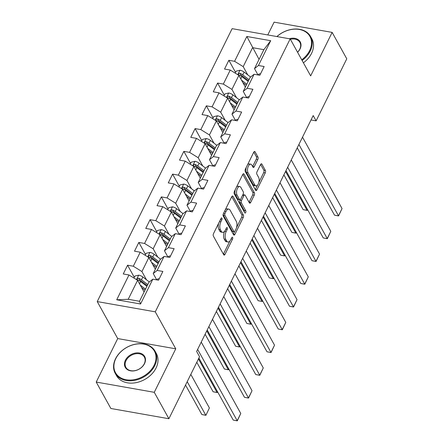 <?xml version="1.0" encoding="UTF-8"?>
<svg xmlns="http://www.w3.org/2000/svg" width="443" height="443" viewBox="0 0 443 443"><rect width="100%" height="100%" fill="white"/><g stroke="black" fill="none" stroke-linecap="round" stroke-linejoin="round"><path stroke-width="0.66" d="M221.932 218.133A1.251 0.609 100 0 0 221.655 217.901A1.251 0.609 100 0 0 221.035 218.41L213.515 233.633A1.789 0.869 100 0 0 213.382 236.102L223.721 254.775A1.789 0.869 100 0 0 224.114 255.102A1.789 0.869 100 0 0 225 254.376L232.525 239.154A1.251 0.609 100 0 0 232.619 237.426A1.251 0.609 100 0 0 232.342 237.199A1.251 0.609 100 0 0 231.722 237.703L230.748 239.674A5.726 2.785 100 0 1 227.912 241.994A5.726 2.785 100 0 1 226.644 240.937L225.78 239.381A5.726 2.785 100 0 1 226.207 231.479L227.181 229.507A1.251 0.609 100 0 0 227.276 227.78A1.251 0.609 100 0 0 226.999 227.547A1.251 0.609 100 0 0 226.379 228.056L225.404 230.028A5.726 2.785 100 0 1 222.569 232.348A5.726 2.785 100 0 1 221.301 231.29L220.437 229.734A5.726 2.785 100 0 1 220.869 221.832L221.838 219.861A1.251 0.609 100 0 0 221.932 218.133M257.815 159.502A1.789 0.869 100 0 0 257.948 157.032L255.046 151.794A1.789 0.869 100 0 0 254.653 151.462A1.789 0.869 100 0 0 253.767 152.187L245.411 169.093A1.789 0.869 100 0 0 245.278 171.563L255.617 190.235A1.789 0.869 100 0 0 256.015 190.562A1.789 0.869 100 0 0 256.901 189.837L265.252 172.931A1.789 0.869 100 0 0 265.385 170.461L261.885 164.137A1.789 0.869 100 0 0 261.486 163.805A1.789 0.869 100 0 0 260.6 164.53L257.023 171.768A1.789 0.869 100 0 0 256.89 174.237L258.629 177.372A4.784 2.326 100 0 1 258.723 182.854A4.784 2.326 100 0 1 255.904 185.922A4.784 2.326 100 0 1 254.841 185.036L248.036 172.748A4.784 2.326 100 0 1 247.942 167.266A4.784 2.326 100 0 1 250.76 164.198A4.784 2.326 100 0 1 251.823 165.084L252.959 167.133A1.789 0.869 100 0 0 253.352 167.46A1.789 0.869 100 0 0 254.238 166.734L257.815 159.502L256.248 159.225A1.789 0.869 100 0 0 256.381 156.756L253.806 152.11M310.654 75.891L332.145 32.394L346.775 58.814L316.119 120.845L313.195 115.562L196.626 351.421L199.549 356.704L168.894 418.735L154.264 392.315L175.76 348.818L155.277 311.833L290.171 38.901L310.654 75.891M233.029 196.349A1.789 0.869 100 0 0 232.63 196.016A1.789 0.869 100 0 0 231.744 196.742L223.388 213.648A1.789 0.869 100 0 0 223.255 216.118L233.594 234.79A1.789 0.869 100 0 0 233.993 235.117A1.789 0.869 100 0 0 234.879 234.391L243.235 217.485A1.789 0.869 100 0 0 243.368 215.016L233.029 196.349L232.143 196.188M234.402 191.37L242.753 174.464A1.789 0.869 100 0 1 243.639 173.739A1.789 0.869 100 0 1 244.038 174.071L254.376 192.738A1.789 0.869 100 0 1 254.243 195.208L250.666 202.445A1.789 0.869 100 0 1 249.78 203.171A1.789 0.869 100 0 1 249.387 202.839L245.195 195.269A1.789 0.869 100 0 0 244.796 194.937A1.789 0.869 100 0 0 243.91 195.662L241.54 200.463A1.789 0.869 100 0 0 241.402 202.933L245.771 210.818A1.251 0.609 100 0 1 245.793 212.252A1.251 0.609 100 0 1 245.057 213.05A1.251 0.609 100 0 1 244.78 212.823L234.269 193.84A1.789 0.869 100 0 1 234.402 191.37M155.277 311.833L97.238 301.589L232.126 28.657L290.171 38.901M235.554 72.392L228.859 60.292L224.529 69.047L230.255 70.06L223.327 84.07L217.602 83.062L213.277 91.817L219.003 92.831L212.075 106.841L206.349 105.827L202.025 114.587L207.75 115.595L200.823 129.611L195.097 128.597L190.772 137.358L196.498 138.366L189.571 152.375L183.845 151.368L179.515 160.122L185.24 161.136L178.319 175.146L172.593 174.132L168.262 182.893L173.988 183.9L167.066 197.916L161.341 196.902L157.01 205.663L162.736 206.671L155.814 220.68L150.088 219.673L145.758 228.427L151.484 229.441L144.562 243.451L138.836 242.443L134.506 251.198L140.232 252.211L133.304 266.221L127.578 265.207L123.254 273.968L128.979 274.976L116.714 299.789L140.558 303.998L139.512 301.279L148.887 282.307L152.824 279.184L158.55 280.197L162.874 271.437L157.149 270.429L153.217 273.547L160.144 259.537L164.076 256.419L169.802 257.427L174.132 248.673L168.406 247.659L164.469 250.782L171.397 236.767L175.328 233.649L181.054 234.657L185.384 225.902L179.659 224.889L175.721 228.012L182.649 214.002L186.581 210.879L192.306 211.892L196.637 203.132L190.911 202.124L186.974 205.242L193.901 191.232L197.833 188.114L203.559 189.122L207.889 180.367L202.163 179.354L198.226 182.472L205.153 168.462L209.085 165.344L214.811 166.352L219.141 157.597L213.415 156.584L209.484 159.707L216.405 145.692L220.343 142.574L226.068 143.587L230.393 134.827L224.667 133.819L220.736 136.937L227.658 122.927L231.595 119.804L237.321 120.817L241.645 112.062L235.92 111.049L231.988 114.167L238.91 100.157L242.847 97.039L248.573 98.047L252.898 89.292L247.172 88.279L243.24 91.402L250.168 77.387L254.099 74.269L259.825 75.282L264.155 66.522L258.43 65.514L254.492 68.632L263.873 49.66L252.576 47.667L243.196 66.638L247.759 74.878M228.859 60.292L234.585 61.306L246.845 36.492L270.69 40.701L258.43 65.514M254.099 74.269L247.172 88.279M242.847 97.039L235.92 111.049M231.595 119.804L224.667 133.819M220.343 142.574L213.415 156.584M209.085 165.344L202.163 179.354M197.833 188.114L190.911 202.124M186.581 210.879L179.659 224.889M175.328 233.649L168.406 247.659M164.076 256.419L157.149 270.429M152.824 279.184L140.558 303.998M236.507 97.643L231.944 89.408L238.871 75.393L245.361 87.11M246.745 97.726L243.24 91.402M238.871 75.393L230.255 70.06M231.944 89.408L223.327 84.07M225.254 120.413L220.692 112.173L227.619 98.163L234.109 109.881M235.488 120.496L231.988 114.167M227.619 98.163L219.003 92.831M220.692 112.173L212.075 106.841M214.002 143.183L209.439 134.943L216.367 120.933L222.851 132.651M224.236 143.261L220.736 136.937M216.367 120.933L207.75 115.595M209.439 134.943L200.823 129.611M202.75 165.953L198.187 157.714L205.109 143.698L211.599 155.415M212.983 166.031L209.484 159.707M205.109 143.698L196.498 138.366M198.187 157.714L189.571 152.375M191.498 188.718L186.935 180.478L193.857 166.468L200.347 178.186M201.731 188.801L198.226 182.472M193.857 166.468L185.24 161.136M186.935 180.478L178.319 175.146M180.246 211.488L175.683 203.248L182.605 189.239L189.095 200.956M190.479 211.566L186.974 205.242M182.605 189.239L173.988 183.9M175.683 203.248L167.066 197.916M168.988 234.258L164.431 226.019L171.352 212.009L177.842 223.726M179.227 234.336L175.721 228.012M171.352 212.009L162.736 206.671M164.431 226.019L155.814 220.68M157.736 257.023L153.173 248.783L160.1 234.773L166.59 246.491M167.975 257.106L164.469 250.782M160.1 234.773L151.484 229.441M153.173 248.783L144.562 243.451M146.483 279.793L141.921 271.553L148.848 257.544L155.338 269.261M156.722 279.876L153.217 273.547M148.848 257.544L140.232 252.211M141.921 271.553L133.304 266.221M116.714 299.789L128.215 299.285L137.596 280.314L144.086 292.031M137.596 280.314L128.979 274.976M175.76 348.818L117.716 338.574L96.225 382.065L154.264 392.315M96.225 382.065L110.855 408.485L168.894 418.735M332.145 32.394L274.106 22.15L267.777 34.947M117.716 338.574L97.238 301.589M311.025 119.948L316.119 120.845M128.215 299.285L139.512 301.279M259.066 59.384L246.845 36.492M257.998 74.956L254.492 68.632M270.69 40.701L263.873 49.66M243.196 66.638L234.585 61.306M134.279 277.307L127.578 265.207M145.531 254.537L138.836 242.443M156.783 231.767L150.088 219.673M168.041 209.002L161.341 196.902M179.293 186.232L172.593 174.132M190.545 163.461L183.845 151.368M201.798 140.697L195.097 128.597M213.05 117.927L206.349 105.827M224.302 95.156L217.602 83.062M218.67 223.2A5.726 2.785 100 0 0 218.87 229.457L220.437 229.734M222.569 232.348L221.002 232.071A5.726 2.785 100 0 1 219.734 231.013L218.87 229.457M224.584 231.318A5.726 2.785 100 0 0 224.213 239.104L225.78 239.381M227.912 241.994L226.345 241.717A5.726 2.785 100 0 1 225.072 240.66L224.213 239.104M223.394 254.182A1.789 0.869 100 0 0 223.433 254.099L229.923 240.97M236.512 227.641L241.668 217.208A1.789 0.869 100 0 0 241.8 214.739L231.789 196.659M233.267 234.197A1.789 0.869 100 0 0 233.311 234.114L234.436 231.844M224.972 213.52A1.251 0.609 100 0 0 224.878 215.254L233.954 231.639A1.251 0.609 100 0 0 234.236 231.872A1.251 0.609 100 0 0 234.851 231.362L235.881 229.286A5.726 2.785 100 0 0 236.307 221.384L230.105 210.181A5.726 2.785 100 0 0 228.832 209.124A5.726 2.785 100 0 0 226.002 211.444L224.972 213.52L223.571 213.277M223.167 214.251A1.251 0.609 100 0 0 223.311 214.977L224.878 215.254M234.236 231.872L232.664 231.595A1.251 0.609 100 0 1 232.387 231.362L223.311 214.977M228.832 209.124L227.265 208.847A5.726 2.785 100 0 0 225.254 209.877M242.797 174.381L252.809 192.461L254.376 192.738M249.06 202.246A1.789 0.869 100 0 0 249.099 202.169L252.676 194.931A1.789 0.869 100 0 0 252.809 192.461M244.796 194.937L243.229 194.66A1.789 0.869 100 0 0 242.83 194.765M240.244 199.632L239.968 200.186A1.789 0.869 100 0 0 239.835 202.656L244.204 210.541L245.771 210.818M244.254 211.876A1.251 0.609 100 0 0 244.204 210.541M240.842 187.411A4.784 2.326 100 0 0 239.779 186.531A4.784 2.326 100 0 0 236.961 189.593A4.784 2.326 100 0 0 237.055 195.075L239.453 199.405A1.789 0.869 100 0 0 239.846 199.738A1.789 0.869 100 0 0 240.732 199.012L243.107 194.211A1.789 0.869 100 0 0 243.24 191.741L240.842 187.411M239.779 186.531L238.212 186.254A4.784 2.326 100 0 0 236.468 187.184M235.349 189.443A4.784 2.326 100 0 0 235.482 194.798L237.055 195.075M239.846 199.738L238.279 199.461A1.789 0.869 100 0 1 237.885 199.129L235.482 194.798M252.632 166.54A1.789 0.869 100 0 0 252.671 166.457L256.248 159.225M250.76 164.198L249.193 163.921A4.784 2.326 100 0 0 247.582 164.696M246.258 167.376A4.784 2.326 100 0 0 246.469 172.471L248.036 172.748M255.904 185.922L254.332 185.645A4.784 2.326 100 0 1 253.274 184.759L246.469 172.471M258.839 182.466L263.685 172.654A1.789 0.869 100 0 0 263.818 170.184L260.645 164.453M255.29 189.643A1.789 0.869 100 0 0 255.329 189.56L257.51 185.146M141.605 287.557L144.556 289.822A11.579 5.211 26.3 0 1 144.999 290.171M185.539 385.061L201.864 414.548L205.79 415.241L187.206 381.683M140.221 285.048L145.52 289.118M133.919 278.038L134.899 276.05L138.759 275.147A4.829 2.176 26.3 0 1 142.856 277.008L149.319 281.964M190.811 374.385L209.395 407.942L205.912 415.312L201.864 414.548M147.757 284.594L141.483 279.782A4.829 2.176 -153.7 0 0 138.637 278.259L139.479 279.777A2.459 1.107 26.3 0 1 140.198 280.236L146.794 285.298A11.579 5.211 26.3 0 1 147.237 285.646M138.637 278.259L137.906 278.248L137.153 278.935L137.192 279.561L137.773 280.009A4.829 2.176 26.3 0 1 140.619 281.532L146.893 286.344M205.912 415.312L209.395 407.942M159.242 278.791A4.829 2.176 -153.7 0 0 157.082 279.522L156.888 279.904M201.238 342.09L240.77 413.48L237.16 420.778L233.239 420.086L237.287 420.85L197.628 349.389M198.885 358.049L233.239 420.086M240.77 413.48L237.287 420.85M115.822 358.548A22.244 16.657 -29 0 0 126.161 379.734A22.244 16.657 -29 0 0 154.098 365.303A22.244 16.657 -29 0 0 143.765 344.122A22.244 16.657 -29 0 0 115.822 358.548M154.745 365.702A22.787 17.067 151 0 1 134.727 380.349A22.787 17.067 151 0 1 115.202 373.283A22.787 17.067 151 0 1 115.529 358.78A22.787 17.067 151 0 1 135.547 344.139A22.787 17.067 151 0 1 155.072 351.205A22.787 17.067 151 0 1 154.745 365.702M125.391 360.237A11.119 8.328 151 0 1 139.362 353.021A11.119 8.328 151 0 1 144.529 363.614A11.119 8.328 151 0 1 130.563 370.83A11.119 8.328 151 0 1 125.391 360.237M144.235 363.847A10.577 7.919 -29 0 0 144.385 357.119A10.577 7.919 -29 0 0 135.325 353.841A10.577 7.919 -29 0 0 126.039 360.635A10.577 7.919 -29 0 0 125.89 367.363A10.577 7.919 -29 0 0 134.949 370.641A10.577 7.919 -29 0 0 144.235 363.847M155.072 351.205L156.362 353.531A22.787 17.067 151 0 1 156.036 368.028A22.787 17.067 151 0 1 136.018 382.669A22.787 17.067 151 0 1 116.487 375.609L115.202 373.283M301.733 59.788A22.244 16.657 -29 0 0 309.618 50.629A22.244 16.657 -29 0 0 303.272 30.622A22.244 16.657 -29 0 0 276.964 36.57M276.881 36.559A22.787 17.067 151 0 1 310.593 36.531A22.787 17.067 151 0 1 310.266 51.034A22.787 17.067 151 0 1 302.109 60.469M289.323 38.751A11.119 8.328 151 0 1 299.025 40.335A11.119 8.328 151 0 1 300.049 48.94A11.119 8.328 151 0 1 297.58 52.28M297.541 52.213A10.577 7.919 -29 0 0 299.756 49.179A10.577 7.919 -29 0 0 299.911 42.45A10.577 7.919 -29 0 0 290.375 39.272M310.593 36.531L311.883 38.857A22.787 17.067 151 0 1 311.556 53.359A22.787 17.067 151 0 1 303.4 62.795M152.857 264.787L155.809 267.051A11.579 5.211 26.3 0 1 156.257 267.4M196.792 362.291L213.122 391.778L217.042 392.47L198.458 358.913M151.473 262.284L156.772 266.348M145.171 255.268L146.151 253.285L150.011 252.377A4.829 2.176 26.3 0 1 154.109 254.243L160.571 259.199M159.009 261.824L152.741 257.012A4.829 2.176 -153.7 0 0 149.889 255.489L150.731 257.006A2.459 1.107 26.3 0 1 151.451 257.466L158.046 262.527A11.579 5.211 26.3 0 1 158.489 262.876M149.889 255.489L149.158 255.484L148.405 256.17L148.444 256.796L149.025 257.239A4.829 2.176 26.3 0 1 151.871 258.767L158.145 263.579M217.552 391.762L217.042 392.47L217.469 391.606M217.164 392.542L213.122 391.778M164.109 242.016L167.061 244.281A11.579 5.211 26.3 0 1 167.509 244.636M205.115 334.238L224.374 369.013L228.295 369.706L206.787 330.86M162.725 239.513L168.03 243.584M156.423 232.497L157.403 230.515L161.263 229.607A4.829 2.176 26.3 0 1 165.361 231.473L171.823 236.429M170.262 239.059L163.993 234.247A4.829 2.176 -153.7 0 0 161.141 232.719L161.983 234.242A2.459 1.107 26.3 0 1 162.703 234.696L169.298 239.757A11.579 5.211 26.3 0 1 169.741 240.112M161.141 232.719L160.41 232.713L159.663 233.4L159.696 234.026L160.277 234.469A4.829 2.176 26.3 0 1 163.124 235.997L169.398 240.809M228.809 368.991L228.295 369.706L228.721 368.836M228.422 369.778L224.374 369.013M170.494 256.021A4.829 2.176 -153.7 0 0 168.334 256.752L168.141 257.134L168.334 256.752M212.49 319.32L252.023 390.715L248.418 398.008L244.492 397.316L248.54 398.08L208.88 326.618M207.213 329.996L244.492 397.316M252.023 390.715L248.54 398.08M181.752 233.256A4.829 2.176 -153.7 0 0 179.587 233.982L179.393 234.364L179.587 233.982M223.743 296.555L263.275 367.945L259.67 375.243L255.749 374.551L259.792 375.315L220.138 303.854M218.465 307.226L255.749 374.551M263.275 367.945L259.792 375.315M175.367 219.252L178.319 221.517A11.579 5.211 26.3 0 1 178.762 221.865M216.372 311.468L235.626 346.243L239.547 346.935L218.039 308.095M173.977 216.743L179.282 220.813M167.675 209.733L168.661 207.745L172.515 206.842A4.829 2.176 26.3 0 1 176.613 208.703L183.075 213.659M181.514 216.289L175.245 211.477A4.829 2.176 -153.7 0 0 172.393 209.949L173.235 211.472A2.459 1.107 26.3 0 1 173.955 211.931L180.55 216.992A11.579 5.211 26.3 0 1 180.999 217.341M172.393 209.949L171.662 209.943L170.915 210.63L170.948 211.256L171.53 211.704A4.829 2.176 26.3 0 1 174.376 213.227L180.65 218.039M240.062 346.221L239.547 346.935L239.973 346.066M239.674 347.007L235.626 346.243M186.619 196.482L189.571 198.746A11.579 5.211 26.3 0 1 190.014 199.095M227.624 288.703L246.878 323.473L250.799 324.165L229.291 285.325M185.229 193.979L190.534 198.043M178.933 186.963L179.913 184.975L183.773 184.072A4.829 2.176 26.3 0 1 187.865 185.938L194.327 190.894M192.771 193.519L186.497 188.707A4.829 2.176 -153.7 0 0 183.651 187.184L184.493 188.701A2.459 1.107 26.3 0 1 185.207 189.161L191.808 194.222A11.579 5.211 26.3 0 1 192.251 194.571M183.651 187.184L182.915 187.179L182.167 187.865L182.206 188.491L182.782 188.934A4.829 2.176 26.3 0 1 185.634 190.462L191.902 195.274M251.314 323.451L250.799 324.165L251.231 323.301M250.926 324.237L246.878 323.473M197.871 173.711L200.823 175.976A11.579 5.211 26.3 0 1 201.266 176.331M238.877 265.933L258.131 300.703L262.051 301.401L240.543 262.555M196.482 171.208L201.786 175.278M190.185 164.192L191.166 162.21L195.025 161.302A4.829 2.176 26.3 0 1 199.123 163.168L205.58 168.124M204.024 170.754L197.75 165.942A4.829 2.176 -153.7 0 0 194.903 164.414L195.745 165.937A2.459 1.107 26.3 0 1 196.465 166.391L203.06 171.452A11.579 5.211 26.3 0 1 203.503 171.801M194.903 164.414L194.167 164.408L193.419 165.095L193.458 165.721L194.034 166.164A4.829 2.176 26.3 0 1 196.886 167.692L203.154 172.504M262.566 300.686L262.051 301.401L262.483 300.531M262.178 301.467L258.131 300.703M193.004 210.486A4.829 2.176 -153.7 0 0 190.839 211.217L190.645 211.599L190.839 211.217M234.995 273.785L274.527 345.175L270.922 352.473L267.002 351.781L271.044 352.545L231.39 281.084M229.718 284.461L267.002 351.781M274.527 345.175L271.044 352.545M204.256 187.716A4.829 2.176 -153.7 0 0 202.091 188.447L201.897 188.829L202.091 188.447M246.247 251.015L285.779 322.404L282.174 329.703L278.254 329.011L282.302 329.775L242.642 258.313M240.97 261.691L278.254 329.011M285.779 322.404L282.302 329.775M215.508 164.951A4.829 2.176 -153.7 0 0 213.349 165.676L213.155 166.059L213.349 165.676M257.499 228.25L297.031 299.64L293.427 306.938L289.506 306.246L293.554 307.01L253.894 235.543M252.228 238.921L289.506 306.246M297.031 299.64L293.554 307.01M226.761 142.181A4.829 2.176 -153.7 0 0 224.601 142.912L224.407 143.294L224.601 142.912M268.751 205.48L308.289 276.869L304.679 284.168L300.758 283.476L304.806 284.24L265.147 212.778M263.48 216.156L300.758 283.476M308.289 276.869L304.806 284.24M238.013 119.411A4.829 2.176 -153.7 0 0 235.853 120.142L235.659 120.524M280.009 182.71L319.541 254.099L315.931 261.398L312.01 260.705L316.058 261.47L276.399 190.008M274.732 193.386L312.01 260.705M319.541 254.099L316.058 261.47M249.265 96.64A4.829 2.176 -153.7 0 0 247.105 97.371L246.912 97.753L247.105 97.371M291.261 159.945L330.794 231.335L327.183 238.633L323.263 237.941L327.311 238.699L287.651 167.238M285.984 170.616L323.263 237.941M330.794 231.335L327.311 238.699M209.124 150.947L212.075 153.212A11.579 5.211 26.3 0 1 212.518 153.56M250.129 243.163L269.383 277.938L273.303 278.63L251.796 239.79M207.734 148.438L213.039 152.508M201.438 141.422L202.418 139.44L206.277 138.537A4.829 2.176 26.3 0 1 210.375 140.398L216.832 145.354M215.276 147.984L209.002 143.172A4.829 2.176 -153.7 0 0 206.156 141.644L206.997 143.167A2.459 1.107 26.3 0 1 207.717 143.626L214.312 148.682A11.579 5.211 26.3 0 1 214.755 149.036M206.156 141.644L205.419 141.638L204.672 142.325L204.71 142.951L205.286 143.399A4.829 2.176 26.3 0 1 208.138 144.922L214.412 149.734M273.818 277.916L273.303 278.63L273.735 277.761M273.431 278.702L269.383 277.938M220.376 128.177L223.327 130.441A11.579 5.211 26.3 0 1 223.77 130.79M261.381 220.398L280.635 255.168L284.561 255.86L263.048 217.02M218.992 125.674L224.291 129.738M212.69 118.658L213.67 116.67L217.53 115.767A4.829 2.176 26.3 0 1 221.627 117.628L228.09 122.589M226.528 125.214L220.254 120.402A4.829 2.176 -153.7 0 0 217.408 118.879L218.249 120.396A2.459 1.107 26.3 0 1 218.969 120.856L225.565 125.917A11.579 5.211 26.3 0 1 226.008 126.266M217.408 118.879L216.671 118.874L215.924 119.56L215.962 120.186L216.544 120.629A4.829 2.176 26.3 0 1 219.39 122.157L225.664 126.964M285.07 255.146L284.561 255.86L284.987 254.996M284.683 255.932L280.635 255.168M231.628 105.406L234.58 107.671A11.579 5.211 26.3 0 1 235.023 108.02M272.633 197.628L291.887 232.398L295.813 233.09L274.306 194.25M230.244 102.903L235.543 106.973M223.942 95.887L224.922 93.905L228.782 92.997A4.829 2.176 26.3 0 1 232.88 94.863L239.342 99.819M237.78 102.444L231.506 97.637A4.829 2.176 -153.7 0 0 228.66 96.109L229.502 97.632A2.459 1.107 26.3 0 1 230.222 98.086L236.817 103.147A11.579 5.211 26.3 0 1 237.26 103.496M228.66 96.109L227.929 96.103L227.176 96.79L227.215 97.416L227.796 97.859A4.829 2.176 26.3 0 1 230.642 99.387L236.916 104.199M296.323 232.381L295.813 233.09L296.24 232.226M295.935 233.162L291.887 232.398M242.88 82.636L245.832 84.901A11.579 5.211 26.3 0 1 246.28 85.255M283.885 174.858L303.145 209.633L307.065 210.325L285.558 171.485M241.496 80.133L246.795 84.203M235.194 73.117L236.174 71.135L240.034 70.232A4.829 2.176 26.3 0 1 244.132 72.093L250.594 77.049M249.032 79.679L242.764 74.867A4.829 2.176 -153.7 0 0 239.912 73.339L240.754 74.861A2.459 1.107 26.3 0 1 241.474 75.321L248.069 80.377A11.579 5.211 26.3 0 1 248.512 80.731M239.912 73.339L239.181 73.333L238.428 74.02L238.467 74.645L239.048 75.094A4.829 2.176 26.3 0 1 241.895 76.617L248.169 81.429M307.575 209.611L307.065 210.325L307.492 209.456M307.187 210.397L303.145 209.633M260.517 73.876A4.829 2.176 -153.7 0 0 258.358 74.607L258.164 74.989L258.358 74.607M302.514 137.175L342.046 208.564L338.441 215.863L334.515 215.171L338.563 215.935L298.903 144.473M297.236 147.846L334.515 215.171M342.046 208.564L338.563 215.935M219.468 221.583L220.869 221.832M219.734 231.013L221.301 231.29M225.78 229.264L227.181 229.507M224.673 231.207L226.207 231.479M225.072 240.66L226.644 240.937M231.124 238.91L232.525 239.154M223.433 254.099L225 254.376M220.442 219.617L221.838 219.861M241.8 214.739L243.368 215.016M241.668 217.208L243.235 217.485M233.311 234.114L234.879 234.391M232.387 231.362L233.954 231.639M224.601 211.2L226.002 211.444M243.157 173.911L244.038 174.071M252.676 194.931L254.243 195.208M249.099 202.169L250.666 202.445M242.509 195.418L243.91 195.662M239.968 200.186L241.54 200.463M239.835 202.656L241.402 202.933M237.885 199.129L239.453 199.405M252.671 166.457L254.238 166.734M253.274 184.759L254.841 185.036M260.999 163.982L261.885 164.137M263.818 170.184L265.385 170.461M263.685 172.654L265.252 172.931M255.329 189.56L256.901 189.837M254.166 151.639L255.046 151.794M256.381 156.756L257.948 157.032M138.665 275.169L136.466 279.611M140.619 281.532L139.512 283.775M142.856 277.008L141.483 279.782M156.894 279.904L157.082 279.522M149.917 252.399L147.718 256.846M151.871 258.767L150.764 261.005M154.109 254.243L152.741 257.012M161.169 229.629L158.971 234.076M163.124 235.997L162.016 238.24M165.361 231.473L163.993 234.247M172.421 206.864L170.223 211.305M174.376 213.227L173.268 215.47M176.613 208.703L175.245 211.477M183.673 184.094L181.475 188.541M185.634 190.462L184.526 192.699M187.865 185.938L186.497 188.707M194.926 161.324L192.733 165.771M196.886 167.692L195.778 169.935M199.123 163.168L197.75 165.942M235.665 120.524L235.853 120.142M206.178 138.559L203.985 143M208.138 144.922L207.031 147.165M210.375 140.398L209.002 143.172M217.43 115.789L215.237 120.236M219.39 122.157L218.283 124.394M221.627 117.628L220.254 120.402M228.688 93.019L226.489 97.466M230.642 99.387L229.535 101.63M232.88 94.863L231.506 97.637M239.94 70.254L237.741 74.695M241.895 76.617L240.787 78.86M244.132 72.093L242.764 74.867"/></g></svg>
